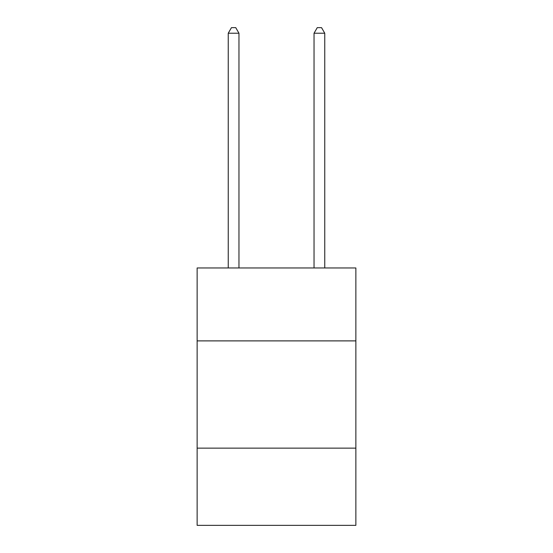<?xml version="1.0" encoding="UTF-8"?>
<svg xmlns="http://www.w3.org/2000/svg" width="553" height="553" viewBox="0 0 553 553"><rect width="100%" height="100%" fill="white"/><g stroke="black" fill="none" stroke-linecap="round" stroke-linejoin="round"><path stroke-width="0.83" d="M355.862 340.89L355.862 267.963L197.138 267.963L197.138 340.89L355.862 340.89L355.862 525.35L197.138 525.35L197.138 340.89M355.862 448.137L197.138 448.137M238.965 267.963L238.965 33.228L228.237 33.228L228.237 267.963M228.237 33.228L231.458 27.65L235.744 27.65L238.965 33.228M324.763 267.963L324.763 33.228L314.035 33.228L314.035 267.963M314.035 33.228L317.256 27.65L321.542 27.65L324.763 33.228"/></g></svg>
